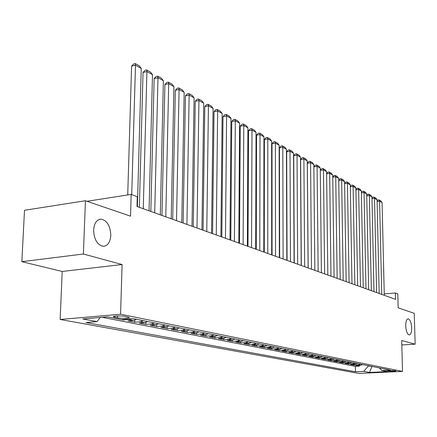 <?xml version="1.0" encoding="UTF-8"?>
<svg xmlns="http://www.w3.org/2000/svg" width="437" height="437" viewBox="0 0 437 437"><rect width="100%" height="100%" fill="white"/><g stroke="black" fill="none" stroke-linecap="round" stroke-linejoin="round"><path stroke-width="0.66" d="M405.722 325.947C405.738 321.561 406.541 319.185 408.131 318.824C410.114 319.452 411.293 322.44 411.681 327.777C411.676 332.158 410.873 334.545 409.272 334.933C407.295 334.316 406.11 331.322 405.722 325.947M93.605 230.048C94.195 223.225 96.67 219.593 101.023 219.139C107.081 220.456 110.343 225.853 110.807 235.335C110.271 242.142 107.802 245.802 103.405 246.321C97.353 245.064 94.092 239.64 93.605 230.048M395.583 370.762C391.781 370.472 389.105 370.56 387.553 371.018L387.854 371.117C391.65 371.406 394.327 371.324 395.873 370.86L395.583 370.762M60.142 319.469L358.826 373.406L402.532 371.417L120.574 314.236L60.142 319.469L62.212 271.459L122.098 264.532L83.385 254.012L21.85 261.681L62.212 271.459M21.85 261.681L24.499 210.284L85.45 200.741L130.532 216.178L131.166 194.405L87.039 201.288M401.816 344.957L415.15 344.176L414.232 313.329L398.178 307.834L397.812 293.904L395.37 292.992L384.249 293.943M83.385 254.012L85.45 200.741M107.316 316.858L111.386 317.595M116.384 318.573L123.25 319.971L123.267 319.425M136.41 319.294L133.493 320.419L127.888 320.884L134.738 322.222L134.798 320.141M147.673 321.55L144.784 322.653L139.234 323.101L145.871 324.401L145.92 322.435M158.587 323.735L155.725 324.817L150.23 325.248L156.659 326.51L156.703 324.647M169.163 325.855L166.333 326.914L160.882 327.335L167.12 328.558L167.158 326.783M179.421 327.908L176.614 328.952L171.217 329.356L177.269 330.541L177.302 328.848M189.368 329.897L186.594 330.924L181.246 331.317L187.123 332.47L187.151 330.853M199.026 331.83L196.279 332.841L190.98 333.223L196.688 334.338L196.71 332.792M208.405 333.71L205.685 334.698L200.436 335.075L205.98 336.157L206.002 334.666M217.517 335.534L214.824 336.506L209.623 336.872L215.009 337.921L215.026 336.49M226.377 337.304L223.706 338.265L218.549 338.615L223.788 339.642L223.804 338.254M231.566 338.347L228.917 339.292L232.342 339.975L227.235 340.314L232.331 341.313L232.337 339.975L234.986 339.03M243.36 340.707L240.738 341.636L235.68 341.969L240.64 342.936L240.645 341.641M251.504 342.335L248.915 343.253L243.901 343.575L248.724 344.52L248.729 343.264M259.436 343.924L256.869 344.826L251.898 345.143L256.595 346.06L256.601 344.842M267.16 345.47L264.614 346.355L259.687 346.667L264.27 347.557L264.27 346.377M274.682 346.978L272.164 347.847L267.28 348.147L271.743 349.021L271.738 347.874M282.012 348.442L279.516 349.305L274.676 349.595L279.024 350.447L279.024 349.332M289.157 349.873L286.683 350.72L281.887 351.004L286.126 351.834L286.12 350.753M296.122 351.272L293.669 352.102L288.917 352.38L293.052 353.189L293.047 352.14M302.917 352.632L300.487 353.451L295.773 353.724L299.809 354.511L299.804 353.489M309.543 353.959L307.14 354.768L302.464 355.03L306.403 355.8L306.397 354.811M316.017 355.254L313.629 356.051L308.997 356.308L312.843 357.062L312.832 356.095M322.331 356.516L319.966 357.308L315.372 357.559L319.125 358.291L319.119 357.351M328.498 357.75L326.155 358.531L321.599 358.777L325.265 359.493L325.259 358.575M334.518 358.957L332.196 359.722L327.684 359.962L331.268 360.667L331.257 359.777M340.407 360.137L338.101 360.891L333.628 361.126L337.129 361.814L337.118 360.946M346.159 361.284L343.875 362.033L339.434 362.262L342.859 362.934L342.848 362.087M351.78 362.41L349.518 363.152L345.115 363.376L348.464 364.032L348.447 363.207M357.28 363.513L355.035 364.239L350.671 364.463L353.943 365.103L353.926 364.3M131.166 194.405L137.273 196.683L137 206.477L395.534 299.35L395.37 292.992M114.723 317.273L117.526 317.825C121.306 318.644 130.647 318.24 128.97 317.328L125.031 316.399C121.257 315.563 111.763 315.978 113.511 316.896L114.723 317.273L114.756 316.18M379.316 367.927L381.894 370.532L390.383 370.139L133.001 318.611L121.491 319.573L107.524 316.841L82.801 318.961L97.03 321.616L86.002 322.533L355.461 371.761L363.715 371.379L368.364 365.966L372.925 366.643M381.894 370.532L387.461 371.625L369.451 372.444L363.715 371.379M102.127 317.3L355.363 366.343L359.301 366.151L359.29 365.365M362.655 364.589L360.432 365.31L356.1 365.523L359.301 366.151M360.52 364.163L358.285 364.884L353.943 365.103M355.095 363.076L352.845 363.808L348.464 364.032M349.545 361.967L347.278 362.705L342.859 362.934M343.87 360.831L341.581 361.579L337.129 361.814M338.069 359.667L335.758 360.427L331.268 360.667M332.125 358.477L329.798 359.252L325.265 359.493M326.046 357.258L323.697 358.045L319.125 358.291M319.824 356.013L317.448 356.805L312.843 357.062M313.444 354.735L311.051 355.543L306.403 355.8M306.911 353.429L304.496 354.243L299.809 354.511M300.219 352.091L297.783 352.916L293.052 353.189M293.358 350.714L290.895 351.556L286.126 351.834M286.322 349.305L283.837 350.157L279.024 350.447M279.101 347.863L276.599 348.726L271.743 349.021M271.694 346.377L269.165 347.257L264.27 347.557M264.095 344.859L261.539 345.749L256.595 346.06M256.29 343.296L253.711 344.198L248.724 344.52M248.271 341.69L245.67 342.608L240.64 342.936M240.033 340.041L237.406 340.975L232.331 341.313M228.917 339.292L223.788 339.642M222.865 336.605L220.182 337.566L215.009 337.921M213.906 334.808L211.202 335.791L205.98 336.157M204.691 332.967L201.954 333.961L196.688 334.338M195.197 331.066L192.438 332.082L187.123 332.47M185.425 329.11L182.639 330.143L177.269 330.541M175.352 327.094L172.539 328.143L167.12 328.558M164.973 325.013L162.127 326.084L156.659 326.51M154.261 322.872L151.393 323.959L145.871 324.401M143.21 320.66L140.31 321.769L134.738 322.222M131.198 318.764L128.871 319.507L123.25 319.971M122.098 264.532L120.574 314.236M415.15 344.176L401.696 340.521L402.532 371.417M371.991 366.457L369.451 372.444M100.27 317.459L97.03 321.616M355.363 366.343L355.461 371.761M131.723 194.607L135.492 65.2L131.586 66.102L127.73 194.94M137.398 206.619L141.249 68.407L135.492 65.2L135.257 63.594L139.288 65.85L141.249 68.407M131.586 66.102L133.695 63.955L135.257 63.594M143.265 208.728L146.914 71.564L143.046 72.433L139.348 207.318M149.033 210.798L152.491 74.667L146.914 71.564L146.657 69.969L150.563 72.154L152.491 74.667M143.046 72.433L145.111 70.319L146.657 69.969M154.709 212.835L157.976 77.726L154.146 78.567L150.825 211.442M160.297 214.846L163.378 80.73L157.976 77.726L157.697 76.142L161.482 78.256L163.378 80.73M154.146 78.567L156.167 76.48L157.697 76.142M165.792 216.818L168.693 83.696L164.902 84.51L161.941 215.436M171.2 218.762L173.931 86.608L168.693 83.696L168.398 82.123L172.063 84.172L173.931 86.608M164.902 84.51L166.879 82.451L168.398 82.123M176.521 220.674L179.083 89.481L175.33 90.273L172.702 219.303M181.759 222.553L184.163 92.311L179.083 89.481L178.766 87.919L182.322 89.907L184.163 92.311M175.33 90.273L177.269 88.241L178.766 87.919M186.916 224.405L189.161 95.091L185.441 95.861L183.13 223.045M191.996 226.229L194.088 97.839L189.161 95.091L188.828 93.545L192.275 95.474L194.088 97.839M185.441 95.861L187.342 93.851L188.828 93.545M197 228.027L198.939 100.537L195.252 101.286L193.247 226.677M201.927 229.796L203.718 103.203L198.939 100.537L198.589 99.002L201.938 100.871L203.718 103.203M195.252 101.286L197.114 99.303L198.589 99.002M206.777 231.539L208.433 105.825L204.778 106.552L203.052 230.206M211.557 233.26L213.076 108.409L208.433 105.825L208.061 104.296L211.317 106.115L213.076 108.409M204.778 106.552L206.603 104.59L208.061 104.296M216.266 234.948L217.648 110.96L214.032 111.664L212.573 233.626M220.903 236.614L222.16 113.473L217.648 110.96L217.265 109.441L220.423 111.211L222.16 113.473M214.032 111.664L215.823 109.725L217.265 109.441M225.476 238.258L226.601 115.947L223.017 116.63L221.816 236.941M229.977 239.875L230.987 118.389L226.601 115.947L226.208 114.439L229.278 116.16L230.987 118.389M223.017 116.63L224.776 114.718L226.208 114.439M234.418 241.47L235.308 120.792L231.757 121.459L230.791 240.17M238.799 243.043L239.569 123.168L235.308 120.792L234.898 119.301L237.886 120.967L239.569 123.168M231.757 121.459L233.478 119.569L234.898 119.301M243.109 244.594L243.77 125.506L240.252 126.156L239.514 243.3M247.364 246.118L247.916 127.817L243.77 125.506L243.349 124.026L246.255 125.648L247.916 127.817M240.252 126.156L241.945 124.283L243.349 124.026M251.559 247.626L252.002 130.095L248.516 130.723L247.992 246.348M255.694 249.112L256.033 132.34L252.002 130.095L251.57 128.62L254.4 130.199L256.033 132.34M248.516 130.723L250.177 128.871L251.57 128.62M259.775 250.581L260.015 134.558L256.557 135.17L256.24 249.308M263.801 252.023L263.937 136.743L260.015 134.558L259.573 133.094L262.32 134.629L263.937 136.743M256.557 135.17L258.191 133.34L259.573 133.094M267.766 253.449L267.81 138.9L264.39 139.496L264.265 252.193M271.683 254.858L271.634 141.025L267.81 138.9L267.362 137.447L270.039 138.944L271.634 141.025M264.39 139.496L265.991 137.688L267.362 137.447M275.545 256.246L275.403 143.128L272.011 143.707L272.071 254.995M279.358 257.612L279.128 145.199L275.403 143.128L274.944 141.686L277.555 143.145L279.128 145.199M272.011 143.707L273.589 141.921L274.944 141.686M283.116 258.966L282.799 147.247L279.44 147.815L279.669 257.726M286.825 260.299L286.426 149.268L282.799 147.247L282.335 145.816L284.875 147.236L286.426 149.268M279.44 147.815L280.991 146.045L282.335 145.816M290.49 261.61L290.01 151.262L286.677 151.814L287.071 260.386M294.101 262.91L293.544 153.234L290.01 151.262L289.534 149.842L292.009 151.229L293.544 153.234M286.677 151.814L288.202 150.066L289.534 149.842M297.673 264.194L297.034 155.173L293.735 155.714L294.287 262.976M301.197 265.456L300.481 157.096L297.034 155.173L296.554 153.769L298.968 155.119L300.481 157.096M293.735 155.714L295.232 153.982L296.554 153.769M304.671 266.707L303.884 158.992L300.612 159.516L301.312 265.499M308.107 267.941L307.249 160.865L303.884 158.992L303.398 157.593L305.753 158.91L307.249 160.865M300.612 159.516L302.093 157.806L303.398 157.593M311.494 269.159L310.57 162.711L307.326 163.225L308.167 267.963M314.842 270.361L313.848 164.541L310.57 162.711L310.073 161.324L312.373 162.613L313.848 164.541M307.326 163.225L308.779 161.532L310.073 161.324M318.152 271.546L317.087 166.344L313.875 166.847L314.848 270.361M321.413 272.721L320.288 168.13L317.087 166.344L316.59 164.968L318.83 166.224L320.288 168.13M313.875 166.847L315.306 165.17L316.59 164.968M324.642 273.879L323.451 169.889L320.316 170.37M327.826 275.026L326.581 171.632L323.451 169.889L322.948 168.524L325.139 169.747L326.581 171.632M320.316 170.321L321.676 168.72L322.948 168.524M330.973 276.157L329.667 173.352L326.603 173.811M334.087 277.271L332.715 175.051L329.667 173.352L329.154 171.992L331.295 173.189L332.715 175.051M326.603 173.713L327.892 172.183L329.154 171.992M337.156 278.374L335.731 176.728L332.748 177.171M340.194 279.467L338.713 178.389L335.731 176.728L335.217 175.384L337.304 176.548L338.713 178.389M332.743 177.023L333.966 175.57L335.217 175.384M343.192 280.543L341.658 180.028L338.746 180.459M346.159 281.608L344.575 181.65L341.658 180.028L341.139 178.695L343.182 179.831L344.575 181.65M338.741 180.263L339.899 178.875L341.139 178.695M349.087 282.663L347.448 183.256L344.602 183.666M351.982 283.7L350.294 184.84L347.448 183.256L346.929 181.929L348.923 183.043L350.294 184.84M344.602 183.425L345.694 182.109L346.929 181.929M354.844 284.733L353.112 186.408L350.332 186.801M357.674 285.749L355.893 187.959L353.112 186.408L352.583 185.091L354.533 186.178L355.893 187.959M350.327 186.517L351.364 185.266L352.583 185.091M360.47 286.754L358.64 189.489L355.926 189.871M363.24 287.748L361.361 191.002L358.64 189.489L358.111 188.183L360.017 189.248L361.361 191.002M355.92 189.543L356.903 188.352L358.111 188.183M365.971 288.726L364.054 192.504L361.399 192.87M368.675 289.698L366.714 193.984L364.054 192.504L363.518 191.204L365.387 192.247L366.714 193.984M361.394 192.498L362.317 191.373L363.518 191.204M371.352 290.66L369.347 195.448L366.752 195.803M373.99 291.61L371.947 196.901L369.347 195.448L368.806 194.159L370.631 195.181L371.947 196.901M366.741 195.394L367.621 194.323L368.806 194.159M376.607 292.55L374.52 198.332L371.985 198.677M379.19 293.478L377.071 199.753L374.52 198.332L373.985 197.054L375.765 198.054L377.071 199.753M371.974 198.229L372.805 197.213L373.985 197.054M381.752 294.396L379.589 201.157L377.109 201.484M384.281 295.303L382.08 202.544L379.589 201.157L379.048 199.884L380.796 200.862L382.08 202.544M377.098 201.004L377.874 200.042L379.048 199.884M360.432 365.31L358.285 364.884M355.035 364.239L352.845 363.808M349.518 363.152L347.278 362.705M343.875 362.033L341.581 361.579M338.101 360.891L335.758 360.427M332.196 359.722L329.798 359.252M326.155 358.531L323.697 358.045M319.966 357.308L317.448 356.805M313.629 356.051L311.051 355.543M307.14 354.768L304.496 354.243M300.487 353.451L297.783 352.916M293.669 352.102L290.895 351.556M286.683 350.72L283.837 350.157M279.516 349.305L276.599 348.726M272.164 347.847L269.165 347.257M264.614 346.355L261.539 345.749M256.869 344.826L253.711 344.198M248.915 343.253L245.67 342.608M240.738 341.636L237.406 340.975M223.706 338.265L220.182 337.566M214.824 336.506L211.202 335.791M205.685 334.698L201.954 333.961M196.279 332.841L192.438 332.082M186.594 330.924L182.639 330.143M176.614 328.952L172.539 328.143M166.333 326.914L162.127 326.084M155.725 324.817L151.393 323.959M144.784 322.653L140.31 321.769M133.493 320.419L128.871 319.507M117.58 315.956L117.526 317.825M101.023 219.139L99.472 219.363M113.527 316.508L113.511 316.896"/></g></svg>
